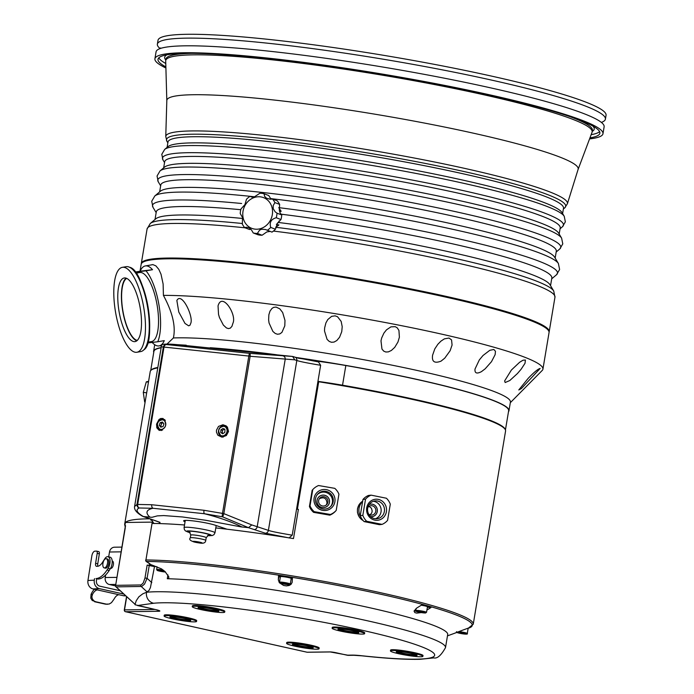 <?xml version="1.0" encoding="UTF-8"?>
<svg xmlns="http://www.w3.org/2000/svg" width="694" height="694" viewBox="0 0 694 694"><rect width="100%" height="100%" fill="white"/><g stroke="black" fill="none" stroke-linecap="round" stroke-linejoin="round"><path stroke-width="1.04" d="M317.93 381.466A176.233 17.411 9.5 0 1 318.997 381.631L318.971 381.787M505.44 429.933L508.65 410.744A179.833 17.766 -170.5 0 0 345.829 365.53A68.298 6.749 -170.5 0 0 318.399 361.331L318.312 361.843M233.774 350.227A176.233 17.411 9.5 0 1 252.876 352.248M298.299 358.199A176.233 17.411 9.5 0 1 321.487 361.748M461.666 633.449L459.515 632.676L464.147 633.466L461.666 633.449L461.753 632.928M287.411 584.131L282.146 583.359L287.411 584.131M279.474 582.223L280.402 576.688A5.483 0.538 9.5 0 1 285.902 577.061A5.483 0.538 9.5 0 1 291.22 578.501L290.292 584.036A5.483 0.538 -170.5 0 0 284.974 582.596A5.483 0.538 -170.5 0 0 279.474 582.223C279.318 583.22 282.649 584.036 289.476 584.66L290.292 584.036M283.889 583.854L283.967 583.385M163.116 426.472L160.8 427.2L159.29 425.335L160.088 422.741L162.405 422.013L163.914 423.878L163.116 426.472M159.29 425.335L161.763 426.897M163.107 422.88L161.659 423.271L160.088 422.741M161.659 423.271L160.852 425.864M370.093 514.853L371.784 512.857L372.192 511.036L371.464 508.268L369.078 506.342M363.109 520.526A10.965 10.341 83.1 0 1 357.584 508.763A10.965 10.341 83.1 0 1 362.216 501.493L358.876 504.937L357.453 508.91L357.453 512.398L359.24 516.978L363.118 520.543M366.701 521.281L382.047 524.378L379.462 524.69L364.116 521.593L366.701 521.281A15.667 14.774 83.1 0 1 362.823 515.364L360.247 515.677L362.953 499.472L365.538 499.159L362.823 515.364M382.047 524.378A15.667 14.774 83.1 0 0 387.582 520.353L390.297 504.156A15.667 14.774 83.1 0 0 386.419 498.24L371.073 495.143L368.497 495.455A15.667 14.774 83.1 0 0 362.953 499.472M371.073 495.143A15.667 14.774 83.1 0 0 365.538 499.159M366.727 507.774A10.575 9.976 -96.9 0 1 382.975 501.762A10.575 9.976 -96.9 0 1 379.974 519.737A10.575 9.976 -96.9 0 1 366.727 507.774M373.311 501.302A8.961 8.458 -96.9 0 1 381.023 511.903A8.961 8.458 -96.9 0 1 375.411 518.748M370.596 516.614A6.307 5.951 83.1 0 0 377.302 509.674A6.307 5.951 83.1 0 0 369.139 504.521M367.699 508.138A8.961 8.458 83.1 0 0 377.102 518.722A8.961 8.458 83.1 0 0 384.424 508.815A8.961 8.458 83.1 0 0 374.96 500.921A8.961 8.458 83.1 0 0 367.699 508.138M360.247 515.677A15.667 14.774 83.1 0 0 364.116 521.593M362.624 501.441A12.136 11.451 83.1 0 0 359.076 508.234A12.136 11.451 83.1 0 0 360.958 517.308M326.293 504.954L327.021 503.124C326.458 498.171 323.898 496.704 319.37 498.734M148.455 382.108L146.304 381.839L148.585 381.353M146.668 392.795L143.285 392.37L146.295 381.856L148.455 382.125M144.664 401.982A11.746 4.268 97.3 0 0 144.673 401.991L143.285 392.396L146.66 392.83M135.113 272.065L140.127 271.207A40.573 13.464 80.3 0 1 145.35 265.932A40.573 13.464 80.3 0 1 152.533 269.706L145.974 270.834A40.573 13.464 80.3 0 1 159.039 305.429A40.573 13.464 80.3 0 1 157.738 341.76L164.296 340.633A40.573 13.464 80.3 0 1 159.073 345.907A40.573 13.464 80.3 0 1 157.113 345.82A40.573 13.464 80.3 0 1 152.16 342.428M140.466 351.632A43.08 14.296 -99.7 0 0 140.708 351.598A43.08 14.296 -99.7 0 0 143.727 349.932A43.08 14.296 -99.7 0 0 147.51 306.739A43.08 14.296 -99.7 0 0 129.552 267.259A43.08 14.296 -99.7 0 0 126.135 266.687L122.352 267.329A43.08 14.296 80.3 0 1 143.719 307.373A43.08 14.296 80.3 0 1 136.918 352.248A43.08 14.296 80.3 0 1 136.683 352.283A43.08 14.296 80.3 0 1 115.49 311.858A43.08 14.296 80.3 0 1 122.352 267.329M147.562 342.983L157.738 341.76M140.127 271.207L152.533 269.706M145.974 270.834L135.174 272.135M135.963 273.184L139.737 272.534A35.012 11.616 80.3 0 1 157.104 305.082A35.012 11.616 80.3 0 1 151.578 341.552A35.012 11.616 80.3 0 1 151.387 341.578M137.291 340.407A31.724 10.523 80.3 0 1 122.899 310.947A31.724 10.523 80.3 0 1 126.646 278.372M136.831 340.806A32.271 10.705 80.3 0 1 122.725 310.973A32.271 10.705 80.3 0 1 126.082 278.147M134.914 341.622A32.271 10.705 80.3 0 1 119.038 311.337A32.271 10.705 80.3 0 1 124.174 277.982A32.271 10.705 80.3 0 1 140.188 307.98A32.271 10.705 80.3 0 1 135.087 341.595A32.271 10.705 80.3 0 1 134.914 341.622M153.756 352.344A180.145 17.792 9.5 0 1 153.617 351.259A180.145 17.792 9.5 0 1 161.173 347.599M210.161 347.72A180.145 17.792 9.5 0 1 276.49 354.747M295.731 357.427A180.145 17.792 9.5 0 1 508.971 410.727A180.145 17.792 9.5 0 1 508.485 411.707M508.971 410.727L510.42 402.078A180.145 17.792 -170.5 0 0 374.543 361.739A180.145 17.792 -170.5 0 0 173.387 337.961L166.959 344.103M150.65 265.021L152.845 264.605L155.881 265.863L158.805 269.35L161.008 274.208L163.116 284.002L163.42 295.392C172.589 312.395 175.912 326.588 173.387 337.961M510.316 402.694L542.205 370.466A206.777 20.421 -170.5 0 0 542.925 369.147L549.049 332.556A206.777 20.421 -170.5 0 0 381.37 284.063A206.777 20.421 -170.5 0 0 152.88 259.66A206.777 20.421 -170.5 0 0 141.168 264.301L140.015 271.224M542.925 369.147A206.777 20.421 -170.5 0 0 394.426 324.28A206.777 20.421 -170.5 0 0 163.42 295.392M528.143 378.386C534.033 372.244 538.041 368.922 540.166 368.436L521.333 388.614L518.782 389.95L528.143 378.386M511.374 370.049L519.65 362.251L523.016 360.212L525.419 360.021L525.011 363.309L521.09 369.277L517.42 373.554L509.769 380.546L505.163 382.524L504.625 380.937L511.374 370.049M479.328 359.926L483.015 355.502L489.799 350.305L493.85 349.49L495.464 351.294L495.126 354.669L491.473 361.695L485.175 368.818L481.402 371.672C476.683 374.092 474.566 373.199 475.034 368.991L479.328 359.926M434.8 348.891L437.853 344.285L440.907 341.162L444.368 338.872L449.001 338.03L451.56 339.921L452.08 345.022L450.102 350.774L444.724 358.191L441.028 361.149C434.461 363.665 431.651 361.678 432.596 355.181L434.8 348.891M381.691 337.917L383.903 333.12L386.471 329.85L390.939 326.857L395.268 326.674L397.272 327.872L398.929 330.431L399.388 337.197L397.957 342.021L394.73 347.356L391.381 350.461L388.362 351.875L385.795 352.005L383.721 351.129L381.96 349.056L380.989 340.858L381.691 337.917M324.636 327.967L325.885 322.97L327.794 319.544L331.645 316.343L335.133 315.848L337.562 316.759L341.162 321.4L342.211 326.701L341.743 331.697L339.566 337.249L336.807 340.537L334.048 342.073L331.506 342.281L329.26 341.439L327.082 339.375L324.514 330.995L324.636 327.967M268.621 319.891L268.873 314.738L269.992 311.146L272.005 308.405L273.627 307.39L276.073 307.069L279.777 308.83L282.649 312.5L284.982 320.437L284.8 325.842L281.903 332.417L279.795 333.918L277.479 334.239L275.258 333.476L272.898 331.454L269.055 323.005L268.621 319.891M218.541 314.417L218.037 305.915C222.028 291.506 237.027 314.72 232.932 323.222L231.952 326.301L230.321 328.141L228.43 328.592L226.444 327.932L223.355 325.078L219.451 317.566L218.541 314.417M178.783 312.014L176.857 300.502C181.585 291.445 193.34 315.961 190.876 323.014L189.974 325.234L188.664 325.824L185.029 323.473L178.783 312.014M157.772 367.889A180.145 17.792 -170.5 0 0 150.225 371.55L124.651 524.378A180.145 17.792 9.5 0 1 124.859 523.779L124.903 524.89M184.517 524.976A180.145 17.792 -170.5 0 0 152.047 523.432L145.931 559.963A180.145 17.792 9.5 0 1 346.913 585.719A180.145 17.792 9.5 0 1 473.247 624.218L505.57 431.017A180.145 17.792 -170.5 0 0 318.711 381.743L297.388 509.205A180.145 17.792 9.5 0 1 298.385 509.361L293.493 538.579A180.145 17.792 -170.5 0 0 215.791 527.926M149.843 518.817A180.145 17.792 -170.5 0 0 125.388 522.478L125.007 524.785A180.145 17.792 -170.5 0 0 124.894 524.898L124.929 524.378M312.821 489.548L312.213 490.233A15.667 15.554 41.9 0 0 312.135 490.311L312.742 489.634L310.036 505.831A15.667 15.554 41.9 0 0 314.182 511.66L330.413 514.48A15.667 15.554 41.9 0 0 336.226 510.376L338.932 494.18A15.667 15.554 41.9 0 0 334.786 488.35L318.555 485.531A15.667 15.554 41.9 0 0 312.742 489.634M310.036 505.831L309.429 506.507L312.135 490.311M330.413 514.48L329.797 515.165A15.667 15.554 41.9 0 0 335.54 511.14L336.148 510.463M329.797 515.165L313.575 512.346L314.182 511.66M309.429 506.507A15.667 15.554 41.9 0 0 313.575 512.346M317.305 494.614A8.961 8.901 -138.1 0 1 325.044 492.228A8.961 8.901 -138.1 0 1 330.622 506.559M325.833 491.343A8.961 8.901 41.9 0 0 315.926 503.055A8.961 8.901 41.9 0 0 331.029 506.126A8.961 8.901 41.9 0 0 325.833 491.343M326.223 489.626A10.575 10.505 -138.1 0 1 332.617 506.759A10.575 10.505 -138.1 0 1 314.608 503.627A10.575 10.505 -138.1 0 1 326.223 489.626M324.298 495.178A6.307 6.263 41.9 0 0 319.084 506.03A6.307 6.263 41.9 0 0 329.19 499.316A6.307 6.263 41.9 0 0 324.298 495.178M327.932 505.553A6.263 6.22 -138.1 0 1 317.097 500.296A6.263 6.22 -138.1 0 1 325.963 495.759A6.263 6.22 -138.1 0 1 327.932 505.553L327.525 505.995M318.641 500.565A4.702 4.667 -138.1 0 1 325.286 497.156A4.702 4.667 -138.1 0 1 326.761 504.503A4.702 4.667 -138.1 0 1 318.641 500.565M369.104 504.573A6.263 5.908 -96.9 0 1 377.258 509.674A6.263 5.908 -96.9 0 1 370.544 516.562M367.811 507.557A4.702 4.433 -96.9 0 1 375.792 509.847A4.702 4.433 -96.9 0 1 368.583 513.976M501.025 425.899A178.896 17.671 -170.5 0 0 342.463 385.291A67.361 6.654 -170.5 0 0 318.997 381.631M157.79 367.82A178.896 17.671 -170.5 0 0 156.185 368.193M150.893 370.362A179.833 17.766 9.5 0 1 157.85 367.464M161.138 347.781A179.833 17.766 -170.5 0 0 153.912 351.39L150.702 370.57M317.947 381.388A68.298 6.749 9.5 0 1 342.532 385.205A179.833 17.766 9.5 0 1 505.327 429.673M601.368 122.413A227.138 22.434 -170.5 0 0 605.411 119.134A227.138 22.434 -170.5 0 0 385.092 59.519A227.138 22.434 -170.5 0 0 157.365 44.156A227.138 22.434 -170.5 0 0 160.123 48.571M605.411 119.134L606.053 115.291A227.138 22.434 -170.5 0 0 385.734 55.676A227.138 22.434 -170.5 0 0 158.006 40.313L157.365 44.156M592.043 132.337A216.172 21.349 -170.5 0 0 592.156 131.929A216.172 21.349 -170.5 0 0 382.463 75.195A216.172 21.349 -170.5 0 0 165.727 60.578A216.172 21.349 -170.5 0 0 165.701 60.985L166.82 100.656A208.521 20.594 -170.5 0 1 375.914 114.354A208.521 20.594 -170.5 0 1 578.076 169.475L592.043 132.337M589.579 138.904A227.138 22.434 -170.5 0 0 602.973 133.742A227.138 22.434 -170.5 0 0 382.646 74.128A227.138 22.434 -170.5 0 0 154.918 58.764A227.138 22.434 -170.5 0 0 165.901 68.003M165.866 66.893A224.006 22.13 9.5 0 1 158.006 59.285A224.006 22.13 9.5 0 1 382.594 74.431A224.006 22.13 9.5 0 1 599.876 133.222A224.006 22.13 9.5 0 1 589.961 137.863M602.973 133.742L604.127 126.82A227.138 22.434 -170.5 0 0 383.808 67.205A227.138 22.434 -170.5 0 0 156.072 51.842L154.918 58.764M591.167 134.679A224.006 22.13 -170.5 0 0 599.59 131.6M158.813 57.836A224.006 22.13 -170.5 0 0 165.771 63.492M549.075 332.166A206.777 20.421 -170.5 0 0 549.18 331.784A206.777 20.421 -170.5 0 0 348.614 277.513A206.777 20.421 -170.5 0 0 141.298 263.529A206.777 20.421 -170.5 0 0 141.272 263.92M279.578 211.47L281.07 211.106L278.728 207.636M275.648 227.268L278.788 225.09L276.368 224.249M164.669 149.427L167.913 146.686A200.514 19.805 9.5 0 1 367.985 161.754A200.514 19.805 9.5 0 1 562.062 212.642L564.231 216.294A203.264 20.074 9.5 0 0 367.49 164.704A203.264 20.074 9.5 0 0 164.669 149.427L161.797 154.302L162.925 159.846A203.264 20.074 9.5 0 1 366.293 171.826A203.264 20.074 9.5 0 1 562.487 226.704L565.358 221.837L564.231 216.294M167.089 147.38L167.983 142.044A200.514 19.805 9.5 0 1 369.008 155.603A200.514 19.805 9.5 0 1 563.502 208.235L562.608 213.57M156.167 212.65L152.932 207.211L151.726 201.234L154.814 195.977L160.461 191.188A200.514 19.805 9.5 0 1 360.533 206.265A200.514 19.805 9.5 0 1 554.61 257.144L558.392 263.512L559.607 269.489L556.519 274.755A205.311 20.282 9.5 0 0 279.118 207.688M159.637 191.891L160.791 185.012A200.514 19.805 9.5 0 1 361.817 198.579A200.514 19.805 9.5 0 1 556.31 251.202L555.165 258.073M160.036 170.924L164.487 167.159A200.514 19.805 9.5 0 1 364.558 182.227A200.514 19.805 9.5 0 1 558.635 233.115L561.611 238.12A204.288 20.178 9.5 0 0 363.873 186.278A204.288 20.178 9.5 0 0 160.036 170.924L157.061 175.99L158.223 181.75A204.288 20.178 9.5 0 1 362.624 193.791A204.288 20.178 9.5 0 1 559.798 248.946L562.782 243.88L561.611 238.12M163.663 167.853L164.686 161.754A200.514 19.805 9.5 0 1 365.712 175.313A200.514 19.805 9.5 0 1 560.205 227.936L559.182 234.043M279.162 220.926L278.476 222.488A200.514 19.805 9.5 0 1 549.995 284.74L553.725 291.012A205.242 20.273 9.5 0 0 275.726 227.276M242.492 223.52A205.242 20.273 9.5 0 0 150.277 223.494A205.242 20.273 9.5 0 1 150.277 223.494L155.846 218.784A200.514 19.805 9.5 0 1 242.692 218.48M278.476 222.488L277.166 223.642M278.788 225.09L278.849 224.752A15.355 13.68 110.7 0 1 278.415 225.385M280.879 214.151A200.514 19.805 9.5 0 1 551.825 278.025L550.542 285.668M155.022 219.478L156.297 211.835A200.514 19.805 9.5 0 1 240.792 209.709M280.654 210.403A15.355 13.68 110.7 0 1 281.001 211.523L281.07 211.106M250.942 229.298L249.45 229.471L244.722 227.684A20.36 18.148 110.7 0 1 242.336 224.11L242.518 217.552L240.219 213.518A20.36 18.148 110.7 0 1 240.983 208.955L244.921 204.626L246.491 199.256A20.36 18.148 110.7 0 1 249.961 196.367L251.818 197.07M244.722 227.684L246.214 227.19L249.103 227.84L251.419 229.835L253.223 232.958L257.951 234.754A20.36 18.148 110.7 0 0 262.089 235.24L257.361 233.444A20.36 18.148 110.7 0 1 253.223 232.958M257.361 233.444L259.599 230.122L261.69 229.22L265.446 229.506L271.996 232.117A20.36 18.148 110.7 0 0 275.466 229.228L270.738 227.441A20.36 18.148 110.7 0 1 267.277 230.321M270.738 227.441C269.263 222.384 271.094 219.157 276.255 217.743L280.975 219.538L277.374 223.277L275.466 229.228M277.019 213.179L275.145 211.809L273.184 208.564L273.219 205.519L274.902 202.587L279.63 204.383L279.309 210.299L280.176 213.058L281.747 214.967L277.019 213.179A20.36 18.148 110.7 0 1 276.255 217.743M279.63 204.383A20.36 18.148 110.7 0 0 277.236 200.809L272.508 199.013A20.36 18.148 110.7 0 1 274.902 202.587M272.508 199.013L270.2 199.195L266.6 198.276L264.648 196.419L264.015 193.739L268.734 195.526L271.024 199.195M249.961 196.367L252.191 197.105L254.594 196.74L259.868 193.253A20.36 18.148 110.7 0 1 264.015 193.739M254.551 197.417A16.448 14.661 110.7 0 1 271.831 216.797A16.448 14.661 110.7 0 1 246.596 224.743A16.448 14.661 110.7 0 1 254.551 197.417M281.747 214.967A20.36 18.148 110.7 0 1 280.975 219.538M270.148 231.414L266.8 231.943L262.089 235.24M318.711 381.743L317.895 381.665L296.572 509.118L297.388 509.205M289.025 537.971L292.209 535.178C279.222 533.009 271.276 531.404 268.396 530.381L251.757 524.916L248.487 527.674L240.983 526.867L205.58 520.248L182.687 516.987L163.732 515.573L157.312 515.885L151.934 517.316L143.398 516.544C136.727 512.597 135.33 509.743 139.208 507.982A3.132 2.308 -90.2 0 1 137.672 504.425L164.001 347.078L248.825 356.065L222.496 513.413L204.027 510.281L151.734 504.738L137.004 504.425L134.575 506.559L161.312 346.74L163.333 347.087L137.004 504.425A3.132 2.941 67.2 0 0 139.208 507.982L153.018 508.286L204.366 513.725A3.132 1.128 -81.2 0 1 204.027 510.281M185.046 521.801A17.229 1.7 9.5 0 1 183.624 520.847A17.229 1.7 9.5 0 1 196.289 521.298A17.229 1.7 9.5 0 1 215.27 525.237L227.007 529.21M216.485 430.176L218.506 426.411L222.921 424.754L226.123 425.873L227.432 427.192L228.517 431.495L226.339 435.563L221.837 437.133L217.855 435.216L216.441 432.067L216.485 430.176M225.316 426.133A6.263 5.318 108.7 0 1 226.279 425.986M222.375 437.142A6.263 5.318 108.7 0 1 221.802 436.526M156.558 424.138L159.021 419.488L160.739 418.491L163.038 418.482C167.471 424.442 166.213 428.424 159.273 430.436L156.835 427.851L156.558 424.138M164.053 419.644A6.263 5.318 108.7 0 1 164.617 419.532M161.017 430.558A6.263 5.318 108.7 0 1 160.54 430.037M251.757 524.916L223.815 513.621L250.144 356.282L294.803 359.83L292.608 356.456L249.849 353.376A3.132 0.772 95.6 0 0 248.825 356.065L250.144 356.282A3.132 0.564 -84.9 0 0 249.849 353.376L166.56 344.554A3.132 2.993 99.1 0 0 163.333 347.087L164.001 347.078A3.132 2.334 -83.4 0 1 166.56 344.554C163.194 343.912 166.898 343.964 177.681 344.71L292.599 356.456M241.894 526.972A54.826 11.841 -166.2 0 0 204.366 513.725L222.496 516.804A3.132 0.512 -74.2 0 0 223.815 513.621L222.496 513.413A3.132 0.798 100.4 0 0 222.496 516.804L248.487 527.674L265.273 533.192L287.837 537.677M149.999 517.238A54.826 11.841 -166.2 0 1 153.018 508.286A3.132 2.065 -87.4 0 1 151.734 504.738M134.575 506.551C134.037 509.63 136.649 512.849 142.409 516.189L148.846 518.401A3.132 2.715 109.4 0 1 148.316 518.279L142.903 516.431M292.209 535.178L296.572 509.118M317.895 381.665L320.637 365.287L318.477 361.93L295.601 357.436M224.604 428.953L222.488 430.349L222.314 433.021L223.095 433.507M224.804 432.379L222.687 433.767L220.744 432.492L220.926 429.812L223.043 428.424L224.977 429.707L224.804 432.379M222.314 433.021L220.744 432.492M222.488 430.349L220.926 429.812M296.564 509.17L298.385 509.361M92.467 594.446L91.851 596.849L92.397 599.104L94.228 601.108L95.815 601.776L92.224 600.475L90.793 598.159L91.053 594.411L92.467 594.446A10.965 5.222 -77.4 0 1 97.446 589.926L93.005 588.937A7.209 6.281 -92.8 0 1 87.947 580.488L91.842 555.894A4.702 2.238 -77.4 0 1 94.878 551.175L96.405 551.097A2.351 1.119 -77.4 0 1 96.553 551.114A2.351 1.119 -77.4 0 1 97.195 553.344L99.346 553.829L97.759 563.814A3.132 1.492 -77.4 0 0 97.975 566.243M107.969 556.692L110.12 557.178A7.053 3.357 102.6 0 1 112.202 561.672A7.053 3.357 102.6 0 1 110.251 568.828L109.192 570.477A28.194 13.429 102.6 0 1 98.158 579.048L96.006 578.57A28.194 13.429 -77.4 0 0 107.041 569.991L108.099 568.351A7.053 3.357 -77.4 0 0 110.051 561.194A7.053 3.357 -77.4 0 0 107.969 556.692A7.053 3.357 -77.4 0 0 104.777 558.8L102.417 562.487A12.535 5.968 102.6 0 1 97.507 566.295L96.648 566.339A3.132 1.492 102.6 0 1 96.457 566.321A3.132 1.492 102.6 0 1 95.607 563.337L97.195 553.344M94.549 578.64L94.297 580.175A7.209 6.281 87.2 0 0 99.363 588.633L123.827 594.09M104.204 567.892L105.41 568.16A4.702 2.238 -77.4 0 0 105.662 568.186A4.702 2.238 -77.4 0 0 108.672 563.806A4.702 2.238 -77.4 0 0 107.457 558.991L106.251 558.722A4.702 2.238 102.6 0 1 107.466 563.537A4.702 2.238 102.6 0 1 104.456 567.918A4.702 2.238 102.6 0 1 104.204 567.892A4.702 2.238 102.6 0 1 103.042 562.817A4.702 2.238 102.6 0 1 106.251 558.722M96.692 551.157L98.557 551.574A2.351 1.119 102.6 0 1 98.704 551.591A2.351 1.119 102.6 0 1 99.346 553.829M120.183 590.733L99.754 586.17A4.702 4.095 -92.8 0 1 96.449 580.661L96.7 579.126M125.692 595.808L124.859 595.842A7.209 6.281 -92.8 0 1 123.393 595.721L118.952 594.732A10.965 5.222 102.6 0 0 113.981 599.243L111.465 602.661L109.158 604.04L105.358 604.144L107.518 604.283M94.601 601.741L105.358 604.144M94.41 589.249A13.472 6.411 -77.4 0 0 91.053 594.411M95.815 601.776L106.572 604.17M115.43 585.875L109.357 584.513A5.951 5.205 -90.8 0 1 105.219 577.529L105.644 575.005M108.68 556.857L109.496 552.008A5.951 5.205 -90.8 0 1 114.519 547.202L121.84 547.098M112.176 561.004L112.367 561.047A3.756 1.787 102.6 0 1 113.339 564.899A3.756 1.787 102.6 0 1 110.927 568.403A3.756 1.787 102.6 0 1 110.728 568.386L110.537 568.343M152.203 522.313L145.931 559.963A1.57 1.327 -89.6 0 0 146.356 561.446L149.878 563.754M115.837 586.499A1.57 0.59 -47.3 0 0 115.915 586.794L135.087 604.353M154.007 565.74A11.746 1.162 9.5 0 1 153.14 565.627L147.137 565.133L154.493 566.599A156.653 15.476 9.5 0 1 156.185 566.512M149.34 565.107L149.583 563.667M124.894 524.898L125.64 526.043L124.894 524.898A4.702 3.869 162.8 0 1 125.198 525.584A4.702 3.869 162.8 0 1 125.198 525.592L125.215 526.937M125.007 524.785L125.284 527.692L115.638 585.346L141.116 584.955L143.268 582.943L144.977 578.007L147.085 578.293L144.543 584.096L141.697 586.465L116.124 586.864L135.096 604.353L136.215 600.77L138.852 596.823L142.764 593.838L146.521 592.26A9.395 8.796 84.2 0 0 153.652 603.251L137.473 605.541L155.43 609.549A1.57 0.746 102.6 0 1 155.352 609.523M422.889 656.333L423.019 655.561A16.448 1.622 -170.5 0 0 407.066 651.25A16.448 1.622 -170.5 0 0 390.575 650.131L390.444 650.903A16.448 1.622 -170.5 0 0 403.422 654.694A16.448 1.622 -170.5 0 0 422.889 656.333A16.448 1.622 -170.5 0 0 406.936 652.013A16.448 1.622 -170.5 0 0 390.444 650.903M319.049 648.777L319.179 648.005A16.448 1.622 -170.5 0 0 303.217 643.694A16.448 1.622 -170.5 0 0 286.726 642.583L286.605 643.347A16.448 1.622 -170.5 0 0 286.7 643.581A16.448 1.622 -170.5 0 0 303.608 647.84A16.448 1.622 -170.5 0 0 319.049 648.777A16.448 1.622 -170.5 0 0 303.096 644.457A16.448 1.622 -170.5 0 0 286.605 643.347M196.558 621.442L196.688 620.67A16.448 1.622 -170.5 0 0 173.743 615.344A16.448 1.622 -170.5 0 0 164.235 615.24L164.114 616.012A16.448 1.622 -170.5 0 0 180.067 620.332A16.448 1.622 -170.5 0 0 196.558 621.442A16.448 1.622 -170.5 0 0 173.613 616.116A16.448 1.622 -170.5 0 0 164.114 616.012M224.7 612.099L224.821 611.336A16.448 1.622 -170.5 0 0 220.571 609.488A16.448 1.622 -170.5 0 0 202.848 606.122A16.448 1.622 -170.5 0 0 192.377 605.905L192.255 606.669A16.448 1.622 -170.5 0 0 208.209 610.989A16.448 1.622 -170.5 0 0 224.7 612.099A16.448 1.622 -170.5 0 0 220.44 610.26A16.448 1.622 -170.5 0 0 202.726 606.894A16.448 1.622 -170.5 0 0 192.255 606.669M364.584 633.665L364.706 632.893A16.448 1.622 -170.5 0 0 348.752 628.582A16.448 1.622 -170.5 0 0 332.261 627.463L332.131 628.235A16.448 1.622 -170.5 0 0 344.094 631.835A16.448 1.622 -170.5 0 0 362.476 634.099A16.448 1.622 -170.5 0 0 364.584 633.665A16.448 1.622 -170.5 0 0 348.622 629.345A16.448 1.622 -170.5 0 0 332.131 628.235M154.493 566.599L150.416 587.662L148.958 590.49L146.521 592.26A156.653 15.476 9.5 0 1 320.116 611.171A156.653 15.476 9.5 0 1 445.505 647.606L447.691 634.542A156.653 15.476 -170.5 0 0 341.422 601.776A156.653 15.476 -170.5 0 0 167.289 578.735L168.677 578.197L168.833 576.914L165.085 571.613L161.546 568.898L151.119 564.69M278.546 575.838L278.311 579.828L279.352 582.726L283.612 585.467L286.388 585.901L289.103 585.493L290.986 584.426L292.157 582.387L292.426 578.059A178.358 17.619 -170.5 0 0 278.546 575.838L278.867 576.488A7.053 0.694 -170.5 0 0 280.333 577.122M426.914 610.052L431.026 607.519A178.358 17.619 -170.5 0 0 421.761 604.934L416.86 607.953L414.04 611.058L414.83 612.602L416.695 613.114L421.275 612.585M473.247 624.218L468.146 628.33A178.358 17.619 -170.5 0 0 469.717 627.593L463.419 629.883C453.113 633.769 452.332 634.108 461.076 630.889M454.622 633.249L456.86 632.434M152.073 522.114L125.388 522.478M427.383 607.25L431.026 607.519M421.284 605.229A5.483 0.538 9.5 0 1 427.461 606.808L426.532 612.342A5.483 0.538 -170.5 0 0 421.215 610.902A5.483 0.538 -170.5 0 0 415.715 610.529L416.062 608.491M291.142 578.935A7.053 0.694 -170.5 0 0 292.382 578.917M151.708 519.659A6.654 0.659 -170.5 0 0 151.535 519.659A6.654 0.659 -170.5 0 0 150.685 519.832A6.654 0.659 -170.5 0 0 151.613 520.344M125.371 611.64A1.57 0.746 -77.4 0 0 125.51 611.709A1.57 0.746 -77.4 0 0 125.588 611.718L158.726 611.267A8.614 0.85 9.5 0 0 155.517 609.558L135.026 604.743M115.915 586.794A1.57 0.59 -47.3 0 0 116.124 586.864A1.57 1.371 89.2 0 1 115.638 585.346L115.438 585.389A1.57 1.57 0 0 0 115.915 586.794M124.911 524.499A1.57 1.562 -150.9 0 1 124.859 523.779M339.279 628.92A10.575 1.041 9.5 0 1 351.103 630.386A10.575 1.041 9.5 0 1 358.789 632.694A10.575 1.041 9.5 0 1 348.188 631.982A10.575 1.041 9.5 0 1 337.926 629.206A10.575 1.041 9.5 0 1 339.279 628.92M358.095 632.182A10.575 1.041 9.5 0 1 348.31 631.21A10.575 1.041 9.5 0 1 338.75 628.946M200.783 608.829A10.575 1.041 9.5 0 1 198.042 607.64A10.575 1.041 9.5 0 1 208.642 608.352A10.575 1.041 9.5 0 1 218.905 611.128A10.575 1.041 9.5 0 1 212.173 610.989A10.575 1.041 9.5 0 1 200.783 608.829M184.656 620.41A10.575 1.041 9.5 0 1 169.9 616.983A10.575 1.041 9.5 0 1 180.509 617.695A10.575 1.041 9.5 0 1 190.763 620.471A10.575 1.041 9.5 0 1 184.656 620.41M313.185 647.658A10.575 1.041 9.5 0 1 313.254 647.806A10.575 1.041 9.5 0 1 302.653 647.094A10.575 1.041 9.5 0 1 292.4 644.318A10.575 1.041 9.5 0 1 302.324 644.926A10.575 1.041 9.5 0 1 313.185 647.658M408.757 652.924A10.575 1.041 9.5 0 1 417.094 655.362A10.575 1.041 9.5 0 1 406.493 654.65A10.575 1.041 9.5 0 1 396.239 651.874A10.575 1.041 9.5 0 1 408.757 652.924M218.211 610.625A10.575 1.041 9.5 0 1 200.913 608.057A10.575 1.041 9.5 0 1 198.866 607.38M190.069 619.959A10.575 1.041 9.5 0 1 184.778 619.638A10.575 1.041 9.5 0 1 170.724 616.723M312.56 647.294A10.575 1.041 9.5 0 1 302.784 646.322A10.575 1.041 9.5 0 1 293.215 644.058M416.409 654.85A10.575 1.041 9.5 0 1 406.623 653.878A10.575 1.041 9.5 0 1 397.055 651.614M306.93 652.187A1.57 0.746 -77.4 0 0 307.017 652.213A1.57 0.746 -77.4 0 0 307.095 652.221L329.945 651.918A4.702 0.468 9.5 0 1 336.26 652.785L347.017 655.179L352.118 655.11A25.062 2.472 9.5 0 1 361.392 655.709A147.249 14.548 -170.5 0 0 383.877 635.418A147.249 14.548 -170.5 0 0 153.652 603.251M469.109 627.983A179.364 17.714 -170.5 0 0 360.889 589.995A179.364 17.714 -170.5 0 0 146.356 561.446L146.625 561.602M161.112 570.694L164.565 571.578L160.158 570.989L159.325 570.598L161.112 570.694M162.856 571.015L162.778 571.483M418.491 611.726L423.548 612.386L418.491 611.726M420.59 611.744L420.512 612.238M459.211 633.18A4.858 0.477 9.5 0 1 459.558 632.399A4.858 0.477 9.5 0 1 466.568 634.004A4.858 0.477 9.5 0 1 459.211 633.18M456.47 631.679L459.176 633.18C465.474 634.333 468.172 634.437 467.288 633.483A5.483 0.538 -170.5 0 0 464.416 632.512A5.483 0.538 -170.5 0 0 458.769 631.618M289.294 584.652A4.858 0.477 9.5 0 1 281.139 583.454A4.858 0.477 9.5 0 1 283.907 583.125A4.858 0.477 9.5 0 1 289.294 584.652M162.335 429.213A4.858 4.121 108.7 0 1 157.651 423.427A4.858 4.121 108.7 0 1 164.816 421.18A4.858 4.121 108.7 0 1 162.335 429.213M165.337 420.599A5.483 4.658 -71.3 0 0 163.671 419.514A5.483 4.658 -71.3 0 0 157.503 423.219A5.483 4.658 -71.3 0 0 160.158 429.907A5.483 4.658 -71.3 0 0 162.613 429.95M134.315 271.354A41.718 13.837 80.3 0 1 147.987 306.644A41.718 13.837 80.3 0 1 146.859 344.467M345.829 365.53L342.532 385.205M592.242 131.4A217.743 21.505 -170.5 0 0 592.876 126.082M166.95 54.809A217.743 21.505 -170.5 0 0 165.823 60.04M165.727 60.578L165.987 59.033A216.172 21.349 9.5 0 1 192.524 53.325M569.184 116.358A216.172 21.349 9.5 0 1 592.416 130.394L592.156 131.929M245.103 227.823A206.777 20.421 -170.5 0 0 147.085 228.942L141.298 263.529M549.18 331.784L554.966 297.197A206.777 20.421 -170.5 0 0 273.445 231.067M167.844 142.86L166.933 141.333A202.362 19.987 9.5 0 1 369.408 153.261A202.362 19.987 9.5 0 1 564.725 207.896L567.414 203.698L578.076 169.475M166.933 141.333L165.762 136.484A203.628 20.117 9.5 0 1 369.919 150.095A203.628 20.117 9.5 0 1 567.414 203.698M154.814 195.977A205.311 20.282 9.5 0 1 254.507 196.775M270.478 198.571A205.311 20.282 9.5 0 1 558.392 263.512M152.932 207.211A205.311 20.282 9.5 0 1 241.616 203.498M189.549 532.177L190.772 535.083A7.834 0.772 9.5 0 1 190.824 535.005A7.834 0.772 9.5 0 1 199.031 535.681A7.834 0.772 9.5 0 1 206.222 537.668L208.33 535.317M208.035 535.395A10.965 1.084 -170.5 0 0 202.752 532.888A10.965 1.084 -170.5 0 0 188.274 531.387A10.965 1.084 -170.5 0 0 189.792 532.341M207.541 535.647L212.243 535.56L213.978 534.666L214.975 532.81A15.667 1.544 -170.5 0 0 200.609 528.837A15.667 1.544 -170.5 0 0 184.188 527.492A15.667 1.544 -170.5 0 0 184.075 527.64L185.281 520.405M190.147 532.706A12.535 1.241 9.5 0 1 186.738 531.11A12.535 1.241 9.5 0 1 204.539 533.096A12.535 1.241 9.5 0 1 207.584 535.621M192.915 541.398A4.702 0.468 9.5 0 1 200.314 542.3A4.702 0.468 9.5 0 1 199.325 542.951A4.702 0.468 9.5 0 1 192.915 541.398M190.303 537.85C188.404 539.975 191.414 541.684 199.352 542.968C203.394 543.723 205.537 542.881 205.754 540.435A7.834 0.772 -170.5 0 0 198.571 538.449A7.834 0.772 -170.5 0 0 190.364 537.772A7.834 0.772 -170.5 0 0 190.303 537.85L190.772 535.083M154.701 523.467L156.384 523.493M160.184 523.597L158.796 521.905L148.846 518.401M254.065 529.548A3.132 2.603 -72 0 0 257.188 526.737L285.217 359.24A3.132 2.62 -86.4 0 0 282.9 355.857M152.593 519.789L151.656 519.953L151.734 519.485M265.273 533.192A3.132 2.603 -72 0 0 268.396 530.381L296.824 360.49C299.713 361.522 307.65 363.118 320.637 365.287M160.019 522.348L158.267 521.793A3.132 2.715 -70.6 0 0 158.796 521.905M294.803 359.83L296.824 360.49A3.132 2.603 -72 0 0 295.184 357.245L293.05 356.551M225.854 426.463A5.483 4.658 -71.3 0 0 224.934 426.012A5.483 4.658 -71.3 0 0 218.766 429.707A5.483 4.658 -71.3 0 0 221.421 436.396A5.483 4.658 -71.3 0 0 227.372 433.256A5.483 4.658 -71.3 0 0 225.854 426.463M225.238 426.897A4.858 4.121 108.7 0 1 224.691 435.181A4.858 4.121 108.7 0 1 218.671 431.208A4.858 4.121 108.7 0 1 225.238 426.897M87.947 580.488L94.297 580.175M95.607 563.337L97.759 563.814M110.251 568.828L108.099 568.351M109.192 570.477L107.041 569.991M98.158 579.048L96.006 578.57M123.393 595.721L125.484 595.617M97.446 589.926L118.952 594.732M99.363 588.633L93.005 588.937M109.357 584.513L115.594 584.435M105.219 577.529L116.774 577.373M109.496 552.008L121.051 551.851M126.707 596.745L124.504 609.879L155.04 609.462M115.62 585.493L125.215 526.946L124.651 524.378M124.486 610.026L124.504 609.879A1.57 1.371 89.2 0 0 125.588 611.718L307.095 652.221A1.57 1.371 89.2 0 0 307.65 652.213M144.977 578.007L147.137 565.133M149.245 565.428L147.085 578.293L151.804 582.648M147.241 592.043L141.255 586.525A1.57 1.371 89.2 0 1 140.769 585.007M167.931 574.892L167.289 578.735M278.867 576.488L278.311 579.828M155.517 609.558A1.57 0.746 102.6 0 1 155.43 609.549L158.917 610.486M158.726 611.267A1.57 1.371 -90.8 0 1 157.651 610.104M329.945 651.918A1.57 1.371 89.2 0 0 330.422 651.926M346.853 655.145A1.57 0.746 -77.4 0 0 346.939 655.171A1.57 0.746 -77.4 0 0 347.017 655.179A9.395 8.215 -90.8 0 0 348.692 655.353L353.793 655.283A9.395 8.215 -90.8 0 1 352.118 655.11M445.505 647.606C441.176 655.388 437.263 658.823 433.776 657.895L420.208 659.3C406.276 659.664 386.844 658.511 361.93 655.83A9.395 4.763 -83.8 0 1 361.392 655.709M163.35 570.156A5.483 0.538 -170.5 0 0 156.644 569.566L157.104 566.825M165.502 572.003A4.858 0.477 9.5 0 1 157.391 570.485A4.858 0.477 9.5 0 1 159.013 570.216A4.858 0.477 9.5 0 1 164.521 571.101M415.715 610.529C414.058 610.954 416.357 611.7 422.603 612.776A4.858 0.477 9.5 0 1 416.322 611.18A4.858 0.477 9.5 0 1 424.164 612.203A4.858 0.477 9.5 0 1 422.585 612.767L426.532 612.342M467.288 633.483L468.181 628.148M164.946 419.948L163.671 419.514C156.783 420.668 155.612 424.138 160.158 429.907L161.633 430.401M159.073 345.907L161.858 345.43M145.35 265.932L153.001 264.614M143.719 349.932C157.486 342.35 145.003 269.775 129.535 267.251M136.918 352.248L140.708 351.598M147.796 342.194L151.578 341.552M154.71 344.71L153.617 351.259M318.598 497.182L318.13 497.702M370.648 504.165L369.989 504.243M372.14 516.605L371.49 516.683M160.6 48.407L160.531 47.929M563.363 209.05L564.725 207.896M165.762 136.484L166.82 100.656M556.18 252.017L559.798 248.946M160.652 185.827L158.223 181.75M560.067 228.751L562.487 226.704M164.547 162.57L162.925 159.846M554.966 297.197L553.725 291.012M150.277 223.494L147.085 228.942M551.687 278.841L556.519 274.755M214.975 532.81L216.19 525.549M184.075 527.64L184.404 529.704L185.576 531.005L190.182 532.74M205.754 540.435L206.222 537.668M153.955 523.58L151.656 519.953M158.267 521.793L148.316 518.279M318.91 362.016L295.184 357.245M186.235 345.196L177.569 344.701C164.704 343.435 159.282 344.12 161.32 346.74M227.068 426.732L224.934 426.012C218.046 427.166 216.875 430.627 221.421 436.396L223.321 437.038M98.704 551.591L96.553 551.114M447.474 635.86L455.082 633.093M126.534 596.588L124.304 609.922A1.57 1.57 0 0 0 125.51 611.709L307.017 652.213A1.57 1.57 0 0 0 307.373 652.256L330.223 651.944L348.692 655.353M361.93 655.83L353.793 655.283M145.688 560.006A1.57 1.57 0 0 0 146.434 561.62L150.485 564.335M156.644 569.566L157.226 570.433L159.056 570.997L165.51 572.012"/></g></svg>
